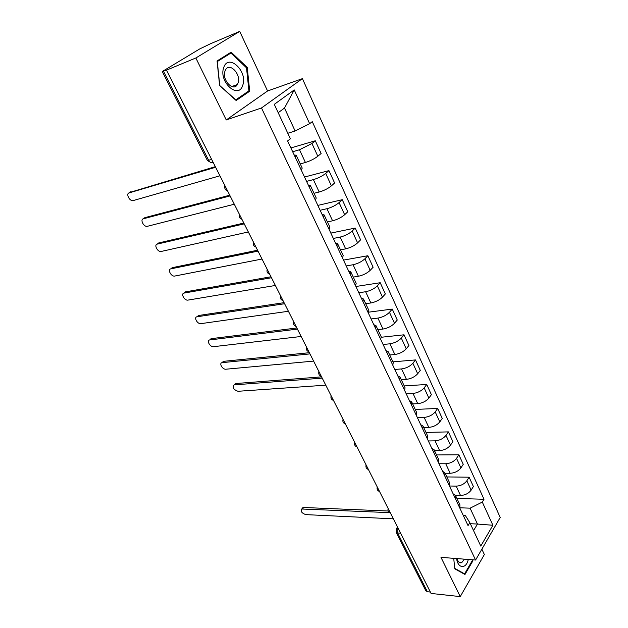 <?xml version="1.0" encoding="UTF-8"?>
<svg xmlns="http://www.w3.org/2000/svg" width="628" height="628" viewBox="0 0 628 628"><rect width="100%" height="100%" fill="white"/><g stroke="black" fill="none" stroke-linecap="round" stroke-linejoin="round"><path stroke-width="0.94" d="M239.708 31.4L195.842 57.988L166.514 70.14L431.067 593.444L460.245 596.6L440.974 557.342L475.584 560.035L500.218 517.464L302.413 78.641L267.575 90.982L239.708 31.4L210.553 43.717L199.657 48.968L162.252 71.529L163.453 71.16L208.692 160.399C210.011 162.581 211.463 163.241 213.065 162.377L213.127 162.354M460.245 596.6L484.361 554.532L481.857 549.186M195.842 57.988L226.253 119.948L261.491 107.961L475.584 560.035M166.514 70.14L163.453 71.16M430.361 592.047L427.393 591.725L425.8 590.728M455.433 495.319L460.505 495.453C465.065 495.233 468.614 493.467 471.133 490.146L473.394 486.535L469.124 477.202L466.84 480.797C464.288 484.102 460.732 485.884 456.164 486.135L449.467 486.001M459.845 508.123L459.908 504.849L455.692 495.837M446.838 476.935L469.124 477.202M453.126 493.804L455.504 495.437L455.418 498.687M449.31 485.672L449.428 482.461L445.103 473.229L450.182 473.276C454.758 472.978 458.338 471.188 460.921 467.907L463.244 464.335L458.88 454.798L456.532 458.346C453.918 461.619 450.323 463.417 445.739 463.747L439.019 463.739M436.539 454.931L458.88 454.798M442.559 471.283L444.922 472.845L444.781 476.016M434.529 450.645L439.616 450.598C444.208 450.221 447.835 448.416 450.48 445.166L452.866 441.641L448.408 431.883L445.99 435.385C443.313 438.619 439.679 440.44 435.071 440.848L428.335 440.966M438.532 462.695L438.705 459.57L434.27 450.103M426.004 432.441L448.408 431.883M431.758 448.251L434.097 449.726L433.901 452.819M423.712 427.542L428.806 427.393C433.422 426.946 437.088 425.109 439.796 421.898L442.253 418.429L437.692 408.443L435.204 411.897C432.464 415.092 428.783 416.937 424.159 417.424L417.416 417.675M427.503 439.192L427.739 436.146L423.186 426.428M415.234 409.44L437.692 408.443M420.705 424.685L423.021 426.067L422.762 429.081M412.643 403.914L417.753 403.663C422.385 403.129 426.09 401.268 428.869 398.097L431.397 394.682L426.726 384.469L424.167 387.861C421.357 391.016 417.636 392.885 412.996 393.45L406.238 393.842M416.223 415.132L416.513 412.172L411.842 402.203M404.22 385.922L426.726 384.469M409.385 400.562L411.678 401.857L411.364 404.777M401.316 379.728L406.442 379.367C411.089 378.747 414.833 376.871 417.683 373.739L420.281 370.379L415.508 359.923L412.871 363.259C409.998 366.375 406.23 368.259 401.575 368.919L394.792 369.46M404.66 390.49L405.013 387.625L400.224 377.397M392.947 361.854L415.508 359.923M397.807 375.874L400.067 377.067L399.691 379.893M389.729 354.977L394.855 354.506C399.526 353.792 403.317 351.892 406.23 348.807L408.914 345.502L404.016 334.803L401.308 338.076C398.356 341.145 394.549 343.053 389.878 343.806L383.088 344.497M392.83 365.268L393.246 362.489L388.332 351.986M381.384 337.244L404.016 334.803M385.945 350.589L388.183 351.672L387.735 354.404M377.86 329.629L383.002 329.041C387.68 328.232 391.519 326.309 394.51 323.271L397.265 320.037L392.257 309.078L389.462 312.289C386.44 315.303 382.585 317.234 377.899 318.09L371.093 318.938M380.701 339.418L381.188 336.749L376.141 325.963M368.762 312.147L392.257 309.078M373.793 324.684L375.999 325.665L375.481 328.295M365.708 303.677L370.858 302.963C375.552 302.052 379.43 300.106 382.499 297.123L385.341 293.951L380.207 282.726L377.334 285.866C374.225 288.825 370.324 290.788 365.629 291.737L358.816 292.758M368.283 312.932L368.84 310.365L363.651 299.289M355.88 286.494L380.207 282.726M361.343 298.143L363.518 299.014L362.929 301.526M353.258 277.089L358.407 276.249C363.117 275.229 367.05 273.259 370.198 270.33L373.126 267.238L367.867 255.729L364.899 258.799C361.72 261.703 357.764 263.681 353.054 264.741L346.232 265.934M355.542 285.787L356.178 283.33L350.848 271.948M343.5 260.118L367.867 255.729M348.587 270.943L350.73 271.689L350.063 274.091M340.494 249.842L345.659 248.869C350.377 247.738 354.357 245.744 357.591 242.871L360.605 239.857L355.213 228.066L352.159 231.049C348.893 233.891 344.89 235.9 340.164 237.078L333.342 238.444M342.488 257.943L343.202 255.62L337.723 243.915M330.83 233.098L355.213 228.066M335.501 243.06L337.613 243.68L336.859 245.956M327.416 221.912L332.581 220.797C337.315 219.557 341.342 217.531 344.662 214.721L347.771 211.785L342.244 199.696L339.096 202.601C335.737 205.38 331.694 207.413 326.952 208.708L320.123 210.27M329.096 229.393L329.888 227.195L324.252 215.161M317.839 205.411L342.244 199.696M322.086 214.462L324.158 214.949L323.326 217.092M314.008 193.283L319.173 192.011C323.922 190.645 327.997 188.596 331.411 185.857L334.614 183.007L328.946 170.612L325.697 173.422C322.25 176.13 318.153 178.195 313.396 179.608L306.566 181.374M315.35 200.097L316.237 198.032L310.436 185.66M304.533 177.033L328.946 170.612M308.324 185.119L310.35 185.464L309.431 187.474M300.255 163.908L305.42 162.479C310.177 160.996 314.306 158.915 317.815 156.246L321.12 153.491L315.303 140.774L311.951 143.49L299.493 149.754L292.664 151.733M301.244 170.031L302.217 168.108L296.259 155.375M290.882 147.941L315.303 140.774M294.202 155.006L296.18 155.202L295.168 157.071M470.317 523.697L477.468 524.05L470.097 508.17L459.979 507.793M463.354 515.619L465.466 515.706L469.83 522.653L480.781 546.077L492.886 525.267L477.468 524.05L473.543 530.613M287.797 133.262L295.129 131.001L284.492 108.063L294.234 89.922L274.287 104.35L290.371 138.772L287.6 140.939L468.041 525.605L469.83 522.653M294.234 89.922L309.643 123.692L295.129 131.001M470.097 508.17L482.296 502.07L484.007 499.26L312.265 121.644L309.643 123.692M482.296 502.07L492.886 525.267M302.413 78.641L261.491 107.961M472.178 559.768L472.272 560.671L464.602 573.859L454.758 568.379L453.714 558.339L454.805 568.835L464.963 574.487L472.876 560.867L472.766 559.815M267.575 90.982L226.253 119.948M217.068 60.955L219.619 85.534L236.159 100.511L249.701 91.217L247.236 67.439L231.143 52.163L217.068 60.955M284.492 108.063L278.188 112.702M456.925 498.467L484.007 499.26M472.185 560.812L472.876 560.867M246.427 67.746L247.236 67.439M246.961 92.206L249.701 91.217M302.076 508.625L303.685 507.495L388.151 511.011M389.462 512.629L301.778 509.01C300.396 511.247 301.715 513.115 305.726 514.615L393.348 518.83M463.684 573.772L464.602 573.859M456.611 558.559C457.859 568.787 466.274 569.251 468.268 559.47M457.011 558.59C458.048 561.989 459.61 563.347 461.706 562.672L464.39 559.163M242.777 85.188C248.052 71.498 228.396 52.815 223.741 67.549C218.324 81.742 238.569 100.04 242.777 85.188M238.028 83.116C241.403 74.504 229.652 61.85 225.538 69.865L224.997 71.074C221.582 79.764 233.365 92.308 237.408 84.482L238.028 83.116M219.761 85.353L217.288 61.568L230.923 53.042L246.514 67.824L248.908 90.872L235.783 99.868L219.604 85.416M227.587 54.393L230.923 53.042M234.268 384.776L235.743 383.527L321.575 376.871M322.219 378.135L234.173 384.878C232.219 387.484 233.498 389.619 238.02 391.291L325.775 385.168M222.139 362.591L223.584 361.336L309.361 352.708M309.965 353.902L222.076 362.654C218.732 363.133 222.571 369.704 225.899 369.217L313.608 361.1M209.744 339.929L211.157 338.673L296.863 327.981M297.429 329.103L209.721 339.952C206.235 340.376 210.129 347.253 213.52 346.68L301.157 336.475M284.602 303.724L197.098 316.755L198.472 315.515L284.068 302.672M197.098 316.755C193.471 317.124 197.435 324.315 200.874 323.648L288.417 311.268M184.192 292.986L185.503 291.855L270.974 276.767M271.461 277.733L184.09 293.072C180.526 293.519 184.42 300.749 187.874 300.121L275.37 285.465M171.012 268.682L172.245 267.669L257.559 250.234M258.006 251.121L170.8 268.863C167.307 269.381 171.099 276.634 174.56 276.084L262.009 259.034M157.557 243.837L158.696 242.95L243.821 223.058M244.221 223.858L157.212 244.111C153.782 244.708 157.479 251.977 160.949 251.514L248.319 231.968M143.812 218.426L144.84 217.665L229.738 195.206M230.099 195.912L143.31 218.803C139.958 219.47 143.561 226.771 147.038 226.386L234.299 204.226M129.761 192.443L215.31 166.663M215.616 167.276L129.101 192.906C125.812 193.66 129.329 200.991 132.806 200.685L219.926 175.793M225.954 187.709L227.006 189.805M240.414 216.322L241.442 218.363M254.521 244.221L255.525 246.215M268.282 271.445L269.263 273.392M281.713 298.01L282.671 299.909M294.822 323.946L295.764 325.799M307.626 349.278L308.544 351.083M320.131 374.013L321.026 375.787M332.353 398.183L333.225 399.918M344.301 421.812L345.149 423.5M355.974 444.907L356.806 446.555M367.388 467.483L368.204 469.1M378.551 489.573L379.351 491.151M389.478 511.176L390.255 512.723M397.916 527.873L397.618 532.999L427.393 591.725M397.948 527.936L396.857 528.085L396.127 532.277L397.618 532.999L400.601 533.18M299.493 149.754L305.42 162.479M313.396 179.608L319.173 192.011M326.952 208.708L332.581 220.797M340.164 237.078L345.659 248.869M353.054 264.741L358.407 276.249M365.629 291.737L370.858 302.963M377.899 318.09L383.002 329.041M389.878 343.806L394.855 354.506M401.575 368.919L406.442 379.367M412.996 393.45L417.753 403.663M424.159 417.424L428.806 427.393M435.071 440.848L439.616 450.598M445.739 463.747L450.182 473.276M456.164 486.135L460.505 495.453M325.697 173.422L331.411 185.857M339.096 202.601L344.662 214.721M352.159 231.049L357.591 242.871M364.899 258.799L370.198 270.33M377.334 285.866L382.499 297.123M389.462 312.289L394.51 323.271M401.308 338.076L406.23 348.807M412.871 363.259L417.683 373.739M424.167 387.861L428.869 398.097M435.204 411.897L439.796 421.898M445.99 435.385L450.48 445.166M456.532 458.346L460.921 467.907M466.84 480.797L471.133 490.146M311.951 143.49L317.815 156.246M211.683 159.488L207.421 160.517L211.165 162.691M207.389 160.462L162.252 71.529M396.033 532.081L425.886 590.901M396.087 529.145L397.524 527.096M302.586 508.892L303.685 507.495M234.472 384.831L235.743 383.527M222.273 362.623L223.584 361.336M209.823 339.936L211.157 338.673M184.09 293.072L185.503 291.855M170.8 268.863L172.245 267.669M157.212 244.111L158.696 242.95M143.31 218.803L144.84 217.665M129.101 192.906L130.663 191.807M388.135 508.531C387.586 510.729 388.355 512.236 390.435 513.068M377.24 486.967C376.674 489.181 377.444 490.704 379.54 491.528M366.093 464.924C365.527 467.154 366.297 468.684 368.408 469.509M354.702 442.395C354.121 444.64 354.899 446.178 357.034 447.003M343.053 419.347C342.464 421.616 343.241 423.162 345.4 423.986M331.137 395.773C330.532 398.058 331.325 399.62 333.499 400.452M318.938 371.65C318.333 373.958 319.126 375.528 321.324 376.368M306.456 346.962C305.844 349.294 306.645 350.879 308.866 351.719M293.684 321.685C293.056 324.048 293.865 325.649 296.11 326.497M280.598 295.804C279.962 298.19 280.779 299.807 283.055 300.671M267.19 269.286C266.547 271.704 267.379 273.345 269.679 274.216M253.453 242.118C252.809 244.567 253.649 246.231 255.981 247.118M239.37 214.266C238.726 216.754 239.582 218.45 241.945 219.345M224.934 185.707C224.282 188.235 225.154 189.962 227.556 190.881M301.778 509.01L302.877 507.605M459.374 562.484L461.706 562.672M231.795 86.562L237.408 84.482M234.173 384.878L235.453 383.575M222.076 362.654L223.387 361.367M209.721 339.952L211.063 338.688"/></g></svg>
